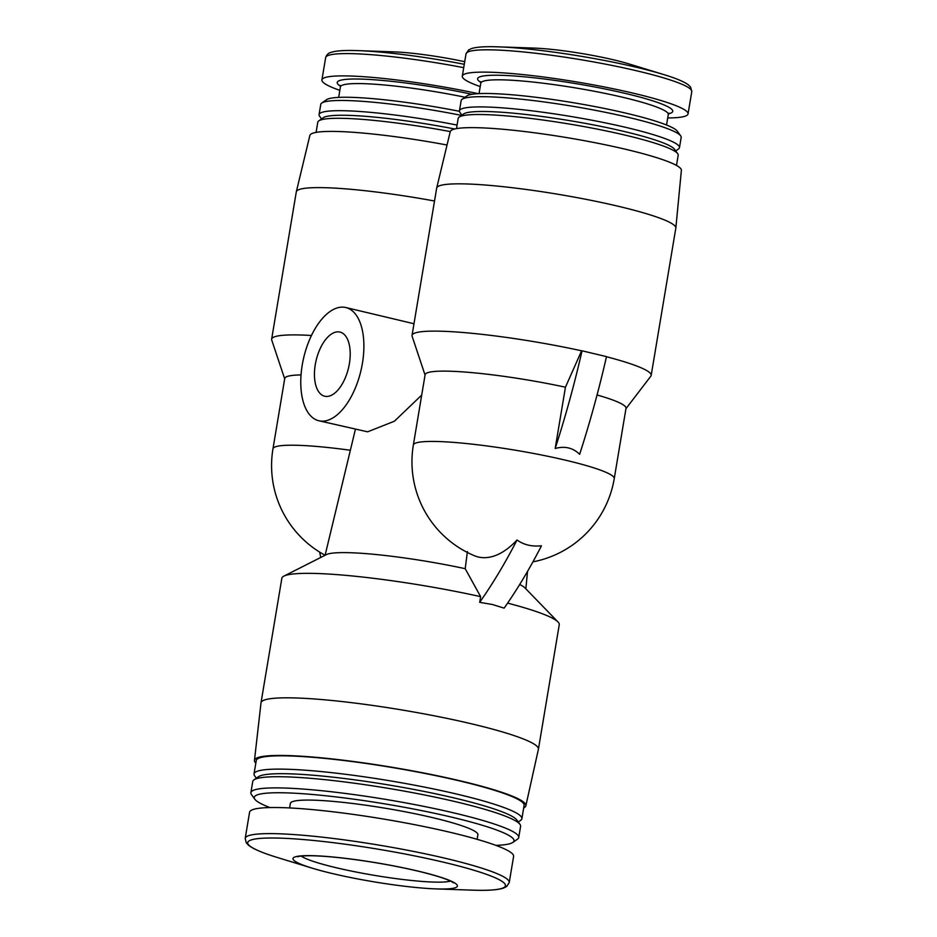 <?xml version="1.0" encoding="UTF-8"?>
<svg xmlns="http://www.w3.org/2000/svg" width="937" height="937" viewBox="0 0 937 937"><rect width="100%" height="100%" fill="white"/><g stroke="black" fill="none" stroke-linecap="round" stroke-linejoin="round"><path stroke-width="1.41" d="M421.709 395.074L394.407 421.217L367.62 431.816L318.861 420.76A58.188 29.34 103.4 0 1 303.787 357.36A58.188 29.34 103.4 0 1 345.788 307.523A58.188 29.34 103.4 0 1 361.705 367.14A58.188 29.34 103.4 0 1 322.785 421.158A58.188 29.34 103.4 0 1 318.861 420.76M523.678 807.928A137.587 15.812 -170.5 0 0 525.856 805.797L538.4 749.295A140.632 16.163 -170.5 0 0 538.424 749.19L559.26 624.71A140.632 16.163 -170.5 0 0 558.007 621.969L524.861 587.815A101.84 11.701 -170.5 0 0 519.695 584.501M597.056 394.969A101.84 11.701 -170.5 0 1 626.01 408.309L614.239 478.631A101.84 11.701 -170.5 0 0 515.725 450.275A101.84 11.701 -170.5 0 0 413.358 445.016A101.84 101.84 0 0 0 474.181 555.641A100.798 50.821 -76.6 0 0 517.025 539.993C523.678 544.842 531.829 546.775 541.469 545.803A378.255 190.703 -76.6 0 1 504.129 608.136L492.417 604.506L479.685 602.327L480.634 596.646L465.197 568.689A101.84 11.701 -170.5 0 0 326.381 554.61L283.911 576.103A140.632 16.163 -170.5 0 0 281.85 578.293L261.013 702.773A140.632 16.163 -170.5 0 0 261.001 702.867L254.466 760.387A137.587 15.812 -170.5 0 0 255.836 763.105M465.197 568.689L467.422 551.577M558.007 621.969A140.632 16.163 -170.5 0 0 507.608 603.112M538.424 749.19A140.632 16.163 -170.5 0 0 472.412 724.032A140.632 16.163 -170.5 0 0 333.209 700.618A140.632 16.163 -170.5 0 0 261.013 702.773M480.634 596.646A140.632 16.163 -170.5 0 0 283.911 576.103M326.919 396.445A32.971 16.62 103.4 0 1 324.694 396.222A32.971 16.62 103.4 0 1 316.156 360.3A32.971 16.62 103.4 0 1 339.955 332.061A32.971 16.62 103.4 0 1 348.974 365.84A32.971 16.62 103.4 0 1 326.919 396.445M525.856 805.797A137.587 15.812 -170.5 0 0 461.297 781.083A137.587 15.812 -170.5 0 0 324.752 758.15A137.587 15.812 -170.5 0 0 254.466 760.387M518.29 822.018L520.679 820.343A135.783 15.601 -170.5 0 0 521.874 818.715L524.099 805.41A135.783 15.601 -170.5 0 0 460.372 781.107A135.783 15.601 -170.5 0 0 325.959 758.513A135.783 15.601 -170.5 0 0 256.258 760.586L254.032 773.892A135.783 15.601 -170.5 0 0 254.63 775.824L256.34 778.178M521.874 818.715A135.783 15.601 -170.5 0 0 458.146 794.412A135.783 15.601 -170.5 0 0 323.733 771.819A135.783 15.601 -170.5 0 0 254.032 773.892M495.896 845.373A131.672 15.133 -170.5 0 0 512.832 842.422L517.529 839.119A135.783 15.601 -170.5 0 0 518.735 837.491L520.597 826.317A135.783 15.601 -170.5 0 0 520 824.384L516.826 819.992A131.906 15.156 -170.5 0 0 455.499 798.265A131.906 15.156 -170.5 0 0 258.378 776.75L253.95 779.865A135.783 15.601 -170.5 0 0 252.756 781.493L250.882 792.667A135.783 15.601 -170.5 0 0 251.491 794.599L254.852 799.249A131.672 15.133 -170.5 0 0 269.915 807.553M520 824.384A135.783 15.601 -170.5 0 0 456.869 802.013A135.783 15.601 -170.5 0 0 253.95 779.865M518.735 837.491A135.783 15.601 -170.5 0 0 454.995 813.187A135.783 15.601 -170.5 0 0 320.595 790.594A135.783 15.601 -170.5 0 0 250.882 792.667M512.832 842.422A131.672 15.133 -170.5 0 0 452.196 817.275A131.672 15.133 -170.5 0 0 315.359 794.74A131.672 15.133 -170.5 0 0 254.852 799.249M477.12 839.318L477.882 834.797A95.047 10.928 -170.5 0 0 433.269 817.79A95.047 10.928 -170.5 0 0 339.182 801.967A95.047 10.928 -170.5 0 0 290.388 803.419L289.627 807.94M509.236 882.513L513.605 856.406A133.85 15.379 -170.5 0 0 450.779 832.454A133.85 15.379 -170.5 0 0 318.287 810.177A133.85 15.379 -170.5 0 0 249.582 812.215L245.213 838.322L246.279 842.82L248.61 845.291C253.412 849.074 263.121 853.174 277.739 857.613A130.641 15.015 -170.5 0 1 279.109 838.111A130.641 15.015 -170.5 0 1 444.126 862.345A130.641 15.015 -170.5 0 1 472.201 890.15C487.463 890.724 497.98 889.998 503.743 887.995L506.753 886.414L509.236 882.513A133.85 15.379 -170.5 0 0 446.41 858.561A133.85 15.379 -170.5 0 0 313.918 836.284A133.85 15.379 -170.5 0 0 245.213 838.322M418.347 871.164A83.405 9.593 -170.5 0 0 312.981 855.692A83.405 9.593 -170.5 0 0 312.115 868.142A83.405 9.593 -170.5 0 0 332.108 873.483A83.405 9.593 -170.5 0 0 436.267 888.908A83.405 9.593 -170.5 0 0 418.347 871.164M479.685 602.327A378.255 190.703 -76.6 0 0 517.025 539.993M319.646 552.092A378.255 190.703 -76.6 0 0 320.77 557.445M350.356 450.252A101.84 11.701 9.5 0 0 272.972 448.8L284.743 378.478A101.84 11.701 9.5 0 1 301.035 374.917M284.684 378.829L271.73 340.037A121.236 13.938 9.5 0 1 271.648 339.159A121.236 13.938 9.5 0 1 311.447 335.481M271.648 339.159L296.303 191.874A121.236 13.938 9.5 0 1 296.326 191.769A121.236 13.938 9.5 0 1 434.522 201.01M296.326 191.769L309.878 135.42A117.172 13.469 9.5 0 1 447.043 145.024M316.085 132.398L317.795 122.208A111.538 12.825 9.5 0 1 318.779 120.873A111.538 12.825 9.5 0 1 450.264 131.602M318.779 120.873L323.206 117.757A107.661 12.368 9.5 0 1 454.679 128.99M321.532 118.929L319.564 116.188A111.538 12.825 9.5 0 1 319.06 114.607A111.538 12.825 9.5 0 1 457.069 125.066M319.06 114.607L320.77 104.382A111.538 12.825 9.5 0 1 321.754 103.047A111.538 12.825 9.5 0 1 461.566 115.403M321.754 103.047L326.451 99.744A107.427 12.345 9.5 0 1 459.446 111.304M339.838 90.35A114.443 13.153 9.5 0 1 321.918 79.914A114.443 13.153 9.5 0 1 478.221 93.665M321.918 79.914L325.654 57.614C326.626 54.697 328.454 52.941 331.124 52.343C336.196 50.727 345.074 50.153 357.747 50.621L393.681 51.863A64.009 7.355 9.5 0 1 464.717 61.701M582.053 350.801L606.497 356.622A581.936 293.398 -76.6 0 1 579.64 454.304C572.964 447.781 564.824 445.848 555.184 448.483A581.936 293.398 -76.6 0 0 582.053 350.801L581.596 350.813A121.236 13.938 -170.5 0 0 412.034 335.387A121.236 13.938 -170.5 0 0 412.116 336.266L425.058 375.046M581.596 350.813L565.444 387.204L555.184 448.483M565.444 387.204A101.84 11.701 -170.5 0 0 425.117 374.695L413.358 445.016M625.951 408.673L650.817 376.205A121.236 13.938 -170.5 0 0 651.18 375.409L675.823 228.124A121.236 13.938 -170.5 0 0 675.846 228.007A121.236 13.938 -170.5 0 0 618.924 206.421A121.236 13.938 -170.5 0 0 499.339 186.287A121.236 13.938 -170.5 0 0 436.701 187.986A121.236 13.938 -170.5 0 0 436.677 188.103L412.034 335.387M651.18 375.409A121.236 13.938 -170.5 0 0 606.473 356.739M498.133 46.85A111.245 12.79 -170.5 0 1 637.043 67.429A111.245 12.79 -170.5 0 1 663.712 74.562L629.336 64.032A64.009 7.355 -170.5 0 0 613.993 59.933A64.009 7.355 -170.5 0 0 534.055 48.092L498.133 46.85C485.495 46.381 476.628 46.944 471.545 48.548L468.641 49.942L466.029 53.831L462.304 76.143A114.443 13.153 -170.5 0 0 480.224 86.567M667.718 117.945A114.443 13.153 -170.5 0 0 688.051 113.916A114.443 13.153 -170.5 0 0 634.337 93.442A114.443 13.153 -170.5 0 0 521.054 74.398A114.443 13.153 -170.5 0 0 462.304 76.143M675.718 150.927L678.482 148.983A111.538 12.825 -170.5 0 0 679.466 147.648L681.176 137.423A111.538 12.825 -170.5 0 0 680.672 135.842L677.31 131.192A107.427 12.345 -170.5 0 0 627.368 113.494A107.427 12.345 -170.5 0 0 466.837 95.961L462.14 99.263A111.538 12.825 -170.5 0 0 461.156 100.61L459.446 110.824A111.538 12.825 -170.5 0 0 459.938 112.417L461.918 115.146M680.672 135.842A111.538 12.825 -170.5 0 0 628.821 117.465A111.538 12.825 -170.5 0 0 462.14 99.263M679.466 147.648A111.538 12.825 -170.5 0 0 627.111 127.69A111.538 12.825 -170.5 0 0 516.697 109.125A111.538 12.825 -170.5 0 0 459.446 110.824M676.479 165.439L678.189 155.249A111.538 12.825 -170.5 0 0 677.697 153.668L674.523 149.276A107.661 12.368 -170.5 0 0 624.464 131.543A107.661 12.368 -170.5 0 0 463.581 113.974L459.153 117.09A111.538 12.825 -170.5 0 0 458.17 118.437L456.471 128.615M677.697 153.668A111.538 12.825 -170.5 0 0 625.834 135.291A111.538 12.825 -170.5 0 0 459.153 117.09M675.846 228.007L681.375 170.323A117.172 13.469 -170.5 0 0 626.361 149.463A117.172 13.469 -170.5 0 0 510.794 130.009A117.172 13.469 -170.5 0 0 450.252 131.648L436.701 187.986M338.667 97.401L340.412 86.918A95.047 10.928 9.5 0 1 465.021 97.237M340.424 86.169A98.924 11.373 9.5 0 1 370.56 79.528A98.924 11.373 9.5 0 1 472.049 94.297M325.654 57.614A114.443 13.153 9.5 0 1 463.721 67.663M357.747 50.621A111.245 12.79 9.5 0 1 464.283 64.29M663.712 74.562C675.823 78.228 684.01 81.648 688.297 84.822L690.592 87.082L691.787 91.615A114.443 13.153 -170.5 0 0 638.074 71.13A114.443 13.153 -170.5 0 0 524.779 52.085A114.443 13.153 -170.5 0 0 466.029 53.831M668.526 113.799A98.924 11.373 -170.5 0 0 626.314 93.653A98.924 11.373 -170.5 0 0 517.025 76.178A98.924 11.373 -170.5 0 0 480.81 82.386M669.006 113.166L668.292 114.513A95.047 10.928 -170.5 0 0 623.679 97.507A95.047 10.928 -170.5 0 0 529.592 81.695A95.047 10.928 -170.5 0 0 480.798 83.147L480.552 81.636M450.474 881.061A77.595 8.913 9.5 0 1 336.078 867.697A77.595 8.913 9.5 0 1 301.245 856.09M345.788 307.523L413.978 323.745M527.531 571.406L525.856 588.846M355.369 429.439L325.104 555.254A101.84 101.84 0 0 1 272.972 448.8M436.267 888.908L472.201 890.15M312.115 868.142L277.739 857.613M340.412 86.918L340.166 85.408M532.93 561.849A101.84 101.84 0 0 0 614.239 478.631M691.787 91.615L688.051 113.916M480.798 83.147L479.041 93.618M668.292 114.513L666.535 124.996M297.767 856.758C297.439 857.027 297.392 855.809 310.604 855.739C321.719 855.879 336.207 857.121 354.092 859.487C377.447 862.649 399.314 866.666 419.671 871.527C435.412 875.404 446.012 878.754 451.47 881.553L453.543 882.83"/></g></svg>
